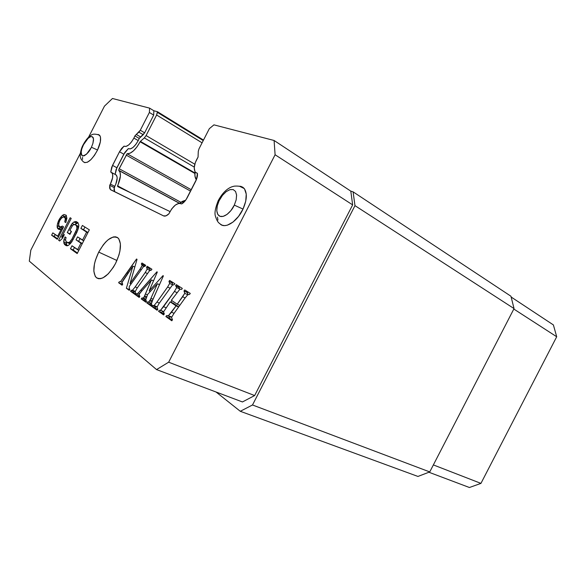 <?xml version="1.0" encoding="UTF-8"?>
<svg xmlns="http://www.w3.org/2000/svg" width="586" height="586" viewBox="0 0 586 586"><rect width="100%" height="100%" fill="white"/><g stroke="black" fill="none" stroke-linecap="round" stroke-linejoin="round"><path stroke-width="0.88" d="M219.662 223.442C224.343 229.646 237.125 222.035 243.022 209.063L234.312 205.122L233.924 205.92C232.049 210.162 225.346 217.955 219.984 216.315C214.974 214.029 216.923 204.785 219.076 200.808L217.289 205.803L216.776 210.718L217.794 214.432L219.984 216.315L223.112 216.395L227.046 214.417L230.921 210.579L234.312 205.122L236.165 199.863L236.59 194.999L235.557 191.468L233.184 189.564L229.866 189.666L226.196 191.644L222.482 195.343L219.076 200.808L218.19 200.661L219.076 200.808L222.482 195.343L226.196 191.644L229.983 189.63L233.191 189.564L235.565 191.468L236.605 195.197L236.165 199.87L234.312 205.122L243.022 209.063C246.955 200.046 247.365 193.212 244.245 188.553L239.388 186.18M91.409 147.24L97.554 150.023C100.748 142.933 101.429 138.003 99.598 135.227L98.082 134.421L100.103 136.011L100.536 137.542L100.345 141.841L97.554 150.023L91.409 147.24L92.888 143.489L91.409 147.24M82.897 145.24L88.003 138.442L90.295 136.802L92.097 136.553L93.511 138.779L92.888 143.489L93.533 140.098L93.262 137.725L92.097 136.553L90.229 136.831L88.003 138.442L83.505 144.713L81.798 148.866L81.102 152.309L81.373 154.799L82.45 155.949L84.201 155.781L86.574 154.14L91.123 147.811C88.977 152.419 86.083 155.129 82.45 155.949C80.619 153.239 80.875 149.679 83.227 145.277L82.86 145.343M98.726 252.105C105.919 239.549 112.395 234.869 118.145 238.062C121.903 243.095 121.038 251.555 115.559 263.429C108.293 275.962 101.861 280.672 96.258 277.581C92.376 272.446 93.196 263.956 98.726 252.105L116.944 260.499L98.726 252.105L103.224 244.926L105.736 241.981L108.307 239.615L113.252 236.964L115.435 236.795L117.31 237.418L118.804 238.832L120.401 243.805L119.94 250.998L118.929 255.086L115.559 263.429L113.325 267.348L108.22 273.874L102.975 277.845L100.558 278.665L98.411 278.665L96.602 277.859L95.21 276.292L93.833 271.15L94.434 264.052L95.452 260.103L98.726 252.105M139.226 138.421L134.897 135.901L133.901 138.084L138.237 140.589L139.226 138.421L144.625 132.802L153.686 115.098L153.862 110.761L157.436 111.706L156.616 114.995L146.09 135.571L144.339 137.908L140.391 141.373L194.904 172.951L140.391 141.373L140.127 141.79L194.874 173.471L140.127 141.79C135.608 149.833 131.264 153.818 127.103 153.744L191.292 189.761L127.103 153.744L119.156 168.724L180.891 202.295L119.156 168.724L118.819 169.515L127.103 153.744L130.004 153.254L133.476 150.844L137.021 146.837L140.288 141.46L144.339 137.908L194.266 167.083L144.339 137.908L146.09 135.571L194.808 164.197L146.09 135.571L156.616 114.995L202.082 142.83L156.616 114.995L157.407 112.373L203.239 140.567L157.407 112.373L157.436 111.706L203.496 140.069L157.436 111.706L153.862 110.761L153.686 115.098L144.625 132.802L140.288 130.246L138.882 132.143L143.218 134.685L139.226 138.421L134.897 135.901L136.289 134.45L140.618 136.978L136.289 134.45L138.882 132.143L143.218 134.685L144.625 132.802L140.288 130.246L149.386 112.475L153.686 115.098L149.386 112.475L149.584 108.132L153.862 110.761L149.584 108.132L112.468 98.492L149.584 108.132L149.386 112.475L140.288 130.246L134.897 135.901L133.901 138.084C130.165 144.552 126.869 147.247 124.012 146.156L125.997 146.449L128.62 144.991L131.425 142.032L133.901 138.084L138.237 140.589L139.226 138.421M114.475 191.505L113.97 189.175L114.805 186.385L110.38 184.055L112.578 177.785L112.673 174.43L111.633 172.452L110.739 172.101L111.875 172.665C113.42 174.862 112.915 178.664 110.38 184.055L114.805 186.385C117.332 181.008 117.815 177.221 116.255 175.016L115.222 174.46M194.896 173.082L140.288 141.46L194.896 173.082M190.589 191.139L126.136 155.085L190.589 191.139M244.12 188.399L240.597 186.311L244.12 188.399C242.223 186.575 239.015 185.821 234.495 186.128C231.426 186.648 224.68 188.714 218.212 200.654C215.274 208.103 214.351 213.304 215.45 216.263C216.703 220.321 218.153 222.761 219.787 223.581M252.5 404.977L240.289 411.284L417.95 476.44L429.75 471.92L252.5 404.977L429.75 471.92L514.047 308.58L354.977 205.642L252.5 404.977L354.977 205.642L353.094 191.842L350.802 191.139L352.647 204.88L254.632 395.557L168.658 362.192L156.55 369.583L242.443 401.952L254.632 395.557L242.443 401.952L156.55 369.583L168.658 362.192L254.632 395.557L352.647 204.88L350.802 191.139L274.087 140.479L275.098 154.755L352.647 204.88L275.098 154.755L168.658 362.192L275.098 154.755L274.087 140.479L213.941 124.855L209.341 128.656L213.941 124.855L274.087 140.479L350.802 191.139L353.094 191.842L354.977 205.642L514.047 308.58L510.941 296.23L353.094 191.842L510.941 296.23L514.047 308.58L429.75 471.92L417.95 476.44L240.289 411.284L216.066 392.012L240.289 411.284L252.5 404.977M179.514 203.247L119.134 170.651C121.258 173.537 120.731 178.605 117.559 185.85L131.044 192.97L117.559 185.85L117.632 186.399L120.401 176.034L120.093 172.394L118.658 170.248L179.514 203.247M240.275 186.253L240.795 186.56L240.275 186.253M117.896 186.7L170.006 211.553L117.896 186.7M179.653 203.247L185.652 200.214L182.261 201.423L179.653 203.247M196.339 179.756C195.013 177.939 194.581 175.273 195.028 171.764L194.97 176.078L196.339 179.756M469.423 487.508L428.915 472.243L469.423 487.508L480.945 483.384L469.423 487.508M433.362 464.918L480.945 483.384L433.362 464.918M556.7 336.752L513.812 309.034L556.7 336.752L480.945 483.384L556.7 336.752L553.396 324.93L556.7 336.752M511.139 297.021L553.396 324.93L511.139 297.021M114.666 191.754L114.153 187.579L109.729 185.257L109.641 188.194L110.673 189.783L163.553 215.882L165.97 215.846L168.871 213.839C173.192 205.54 177.477 202.236 181.719 203.928L186.114 199.555L196.581 179.14L197.409 173.302L195.402 172.269C193.263 168.775 194.142 163.721 198.053 157.092L198.28 151.356L198.053 157.092L195.336 162.527L194.222 167.757L194.962 171.647L195.995 172.789L197.409 173.302C197.738 175.573 197.145 178.239 195.629 181.301L187.33 197.497C185.725 200.522 183.85 202.668 181.719 203.928L178.884 203.32L175.324 205.085L171.749 208.843L168.871 213.839C166.783 215.824 165.01 216.505 163.553 215.882L110.263 189.483L109.729 185.257L110.38 184.055L109.729 185.257L114.153 187.579L115.772 184.26L117.171 178.32L117.068 176.789L116.013 174.804M115.112 174.401L116.072 169.559L124.825 152.448L128.341 148.61L130.326 148.91L132.963 147.467L135.769 144.522L138.237 140.589C134.509 147.035 131.213 149.708 128.341 148.61L123.822 154.184L116.885 167.75L115.112 174.401M173.339 303.277L178.693 306.888L173.339 303.277L170.204 301.885L173.339 303.277M171.757 316.989L168.358 315.773L176.086 305.863L178.62 306.983L170.204 301.885L163.538 311.913L164.3 313.935L163.597 314.924L158.564 311.32L159.26 310.346L160.579 310.265L160.681 310.961L160.571 310.265L174.423 291.447L176.65 287.572L175.617 285.609L176.327 284.628L182.319 288.4L181.616 289.411L179.77 289.345L171.361 300.266L177.25 304.222L184.744 293.337L184.011 290.927L184.737 289.924L190.274 293.41L189.542 294.428L187.747 294.758L184.898 298.23L173.756 313.766L171.552 317.48L172.496 319.78L171.786 320.784L165.889 316.565L166.6 315.576L171.522 317.136L169.764 316.938L169.054 317.92L172.211 320.183L169.054 317.92L165.889 316.565L169.054 317.92L169.764 316.938M187.615 291.733L187.146 292.377L187.981 294.56L187.483 292.656L184.011 290.927L187.146 292.377L187.615 291.733M176.034 285.961L179.14 287.396L175.617 285.609L178.723 287.045L179.169 286.415L178.723 287.045L179.638 289.425M171.969 300.677L170.892 302.186L171.969 300.677M163.619 311.686L162.395 311.708L161.699 312.675L164.021 314.33L158.564 311.32L161.699 312.675L162.395 311.708L163.619 311.686M172.489 282.21L172.042 282.833L172.76 284.818L172.269 283.023L168.966 281.405L172.042 282.833L172.489 282.21M157.114 306.896L155.737 306.976L155.056 307.928L157.509 309.679L151.95 306.588L155.056 307.928L155.737 306.976L152.638 305.628L155.737 306.976L157.114 306.896M151.378 303.504L150.58 303.306L149.906 304.251L151.957 305.716L146.822 302.911L149.906 304.251L150.58 303.306L151.378 303.504M159.824 283.917L159.238 284.554L159.824 283.917M153.752 280.284L153.312 280.789L153.752 280.284M139.102 295.586L138.655 296.223L139.578 296.882L135.622 294.897L138.655 296.223L139.102 295.586M150.17 291.381L149.965 291.857L150.17 291.381M145.709 299.497L144.976 299.329L144.31 300.259L146.258 301.651L141.255 298.926L144.31 300.259L144.976 299.329L141.922 297.988L145.709 299.497M149.606 302.618L148.602 302.09M149.965 268.022L149.547 268.615L150.221 270.212L149.547 268.615L146.559 267.216L149.547 268.615L149.965 268.022M135.19 291.674L134.187 291.66L133.542 292.575L135.571 294.018L130.531 291.257L133.542 292.575L134.187 291.66L131.176 290.334L135.19 291.674M144.72 264.718L144.31 265.304L145.05 266.227L144.31 265.304L141.343 263.912L144.31 265.304L144.72 264.718M122.005 283.39L121.566 284.02L122.452 284.657L118.614 282.716L121.566 284.02L122.005 283.39M131.022 283.976L130.048 283.543L131.022 283.976M129.55 288.979L129.609 289.762L126.378 288.275L129.367 289.594L129.55 288.979M84.926 227.046L83.564 229.705L87.959 232.517L80.875 228.43L82.392 225.456L89.336 229.829L77.184 253.562L70.474 248.75L73.191 249.98L77.455 253.035L73.191 249.98L70.474 248.75L71.997 245.776L78.854 250.303L77.594 249.731L80.941 243.183L82.201 243.761L76.034 239.842L82.326 243.527L76.034 239.842L77.564 236.861L83.747 240.751L82.487 240.165L86.611 232.107L87.863 232.701L80.875 228.43L83.564 229.705L84.926 227.046M80.055 238.531L78.744 241.095L80.055 238.531M74.451 247.512L73.191 249.98L74.451 247.512M71.221 231.302L70.174 233.96L67.28 232.569L69.939 233.807L71.221 231.302M77.418 225.778L74.759 224.511L77.418 225.778M66.511 241.908L66.584 244.589L67.317 245.776L64.541 244.494L67.222 245.71L66.584 244.589L63.911 243.373L66.584 244.589L66.372 243.117L63.698 241.901L66.372 243.117L66.511 241.908M78.011 222.79L74.971 224.614L76.524 223.281L73.873 222.013L76.524 223.281L77.748 222.768L75.096 221.501L78.011 222.79M62.9 228.269L60.08 227.053L62.9 228.269M66.496 218.16L63.896 216.923L66.496 218.16M66.489 215.795L64.46 217.194L65.024 216.6L62.431 215.362L65.024 216.6L66.489 215.795M59.765 226.841L60.168 229.412L57.26 227.683L59.867 228.899L59.75 226.921L57.142 225.705L59.765 226.841M55.172 234.547L54.22 236.407L57.531 238.773L51.605 235.213L54.22 236.407L55.172 234.547M110.739 172.101L112.534 165.384L116.885 167.75L112.534 165.384L119.5 151.767L123.822 154.184L119.5 151.767L124.012 146.156L121.632 148.448L119.5 151.767L111.714 167.193L110.739 172.101M29.3 261.136L156.55 369.583L29.3 261.136L30.824 250.149L29.3 261.136M198.969 148.903L209.341 128.656L198.969 148.903L198.28 151.356L198.969 148.903M83.549 161.978C87.365 163.985 92.039 160 97.554 150.023L94.441 155.385L90.881 159.67L87.439 162.219L84.648 162.659M160.579 310.265L163.655 311.598L160.579 310.265L163.575 306.668L166.028 307.745L163.575 306.668L174.423 291.447L176.862 292.56L174.423 291.447L176.65 287.572L179.763 289.008L176.65 287.572L175.617 285.609L176.327 284.628L182.319 288.4L181.616 289.411L179.77 289.345L171.361 300.266L177.25 304.222L179.792 305.35L177.25 304.222L182.612 296.75L185.147 297.9L182.612 296.75L184.744 293.337L187.776 294.729L184.744 293.337L184.011 290.927L184.737 289.924L190.274 293.41L189.542 294.428L187.747 294.758L184.898 298.23L173.756 313.766L171.552 317.48L172.496 319.78L171.786 320.784L165.889 316.565L166.6 315.576L168.358 315.773L171.53 312.213L174.079 313.327L171.53 312.213L176.086 305.863L170.204 301.885L163.538 311.913L163.641 313.246L164.3 313.935L163.597 314.924L158.564 311.32L159.26 310.346L160.579 310.265M179.14 287.396L179.763 289.008M174.877 283.712L174.174 284.693L172.372 285.118L159.04 303.504L157.063 307.064L157.781 309.291L157.092 310.272L151.95 306.588L152.638 305.628L154.103 305.489L157.143 306.815L154.103 305.489L156.953 302.046L159.333 303.094L156.953 302.046L167.603 287.03L169.969 288.114L167.603 287.03L169.662 283.434L172.716 284.847L169.662 283.434L168.966 281.405L169.662 280.43L174.877 283.712L174.174 284.693L172.372 285.118L159.04 303.504L157.063 307.064L157.781 309.291L157.092 310.272L151.95 306.588L152.638 305.628L154.103 305.489L156.953 302.046L167.603 287.03L169.662 283.434L168.966 281.405L169.662 280.43L174.877 283.712M176.174 286.107L176.54 286.041M159.487 284.664L157.429 283.727L147.679 294.355L145.709 299.951L146.529 301.277L145.855 302.222L141.255 298.926L141.922 297.988L143.284 298.01L145.775 299.102L143.284 298.01L144.178 296.794L146.222 297.695L144.178 296.794L144.617 295.857L146.632 296.743L144.617 295.857L145.431 293.982L147.452 294.875L145.431 293.982L151.43 279.925L153.503 280.87L151.43 279.925L142.149 290.517L139.402 293.989L139.065 295.469L139.827 296.501L139.19 297.454L135.622 294.897L136.274 293.967L139.043 295.183L136.274 293.967L138.113 293.154L139.512 293.776L138.113 293.154L140.743 290.282L141.9 290.803L140.743 290.282L156.923 271.823L157.312 272.065L149.152 290.927L150.338 291.454L149.152 290.927L162.996 275.64L163.391 275.889L152.829 299.614L151.342 304.017L152.228 305.335L151.54 306.295L146.822 302.911L147.496 301.966L151.422 303.314L148.61 302.09L149.76 300.816L151.928 301.768L149.76 300.816L150.258 299.82L152.345 300.735L150.258 299.82L150.939 298.296L153.012 299.204L150.939 298.296L157.429 283.727L159.487 284.664M151.921 269.252L151.254 270.19L149.606 270.622L137.087 288.187L135.212 291.579L135.827 293.645L135.183 294.582L130.531 291.257L131.176 290.334L132.524 290.173L135.271 291.381L132.524 290.173L135.198 286.876L137.336 287.829L135.198 286.876L145.211 272.534L147.342 273.515L145.211 272.534L147.159 269.113L149.891 270.38L147.159 269.113L146.559 267.216L147.218 266.286L151.921 269.252L151.254 270.19L149.606 270.622L137.087 288.187L135.212 291.579L135.827 293.645L135.183 294.582L130.531 291.257L131.176 290.334L132.524 290.173L135.198 286.876L145.211 272.534L147.159 269.113L146.559 267.216L147.218 266.286L151.921 269.252M145.687 265.326L145.035 266.249L143.445 266.703L129.294 286.466L129.198 288.253L129.865 289.396L129.228 290.319L126.378 288.275L132.927 266.125L134.824 267.004L132.927 266.125L121.976 282.459L122.701 284.291L122.078 285.199L118.614 282.716L119.236 281.822L120.57 281.558L122.064 282.218L120.57 281.558L127.03 272.768L127.997 273.208L127.03 272.768L136.545 259.012L137.036 259.32L130.048 283.543L140.039 269.179L141.058 269.655L140.039 269.179L142.164 265.487L144.01 266.344L142.164 265.487L141.343 263.912L141.988 262.997L145.687 265.326L145.035 266.249L143.445 266.703L129.294 286.466L129.198 288.253L129.865 289.396L129.228 290.319L126.378 288.275L132.927 266.125L122.899 280.613L121.976 282.459L122.701 284.291L122.078 285.199L118.614 282.716L119.236 281.822L120.57 281.558L136.545 259.012L137.036 259.32L130.048 283.543L141.211 267.414L142.164 265.487L141.343 263.912L141.988 262.997L145.687 265.326M72.232 225.903L70.994 225.31L72.166 223.493L74.334 224.526L72.166 223.493L73.873 222.013L76.261 221.589L77.909 222.629L78.824 225.156L77.923 229.815L71.609 242.15L68.511 245.322L66.137 245.644L64.541 244.494L63.698 241.901L63.991 239.469L65.566 240.187L63.991 239.469L65.053 236.927L66.108 237.66L65.544 239.242L66.035 241.571L70.225 243.879L67.639 242.707L70.474 243.571L68.613 242.721L69.653 242.121L71.104 242.78L69.653 242.121L70.774 240.897L72.027 241.476L70.774 240.897L71.961 239.059L73.162 239.608L71.961 239.059L75.741 231.675L76.92 232.232L75.741 231.675L76.561 229.587L77.777 230.159L76.561 229.587L76.942 227.873L78.297 228.511L76.942 227.873L76.891 226.533L78.59 227.339L76.891 226.533L76.407 225.566L78.663 226.643L74.759 224.511L72.745 225.156L69.837 230.379L71.455 231.455L69.954 234.385L67.28 232.569L70.994 225.31L72.232 225.903M70.152 217.743L71.214 218.41L61.625 237.147L62.768 237.674L61.625 237.147L64.394 234.51L62.424 238.363L59.662 240.993L58.629 240.253L59.853 240.809L58.629 240.253L70.152 217.743L71.214 218.41L61.625 237.147L64.394 234.51L62.424 238.363L59.662 240.993L58.629 240.253L70.152 217.743M62.409 226.071L63.618 226.877L57.274 239.278L51.605 235.213L52.806 232.869L58.578 236.722L57.64 236.297L61.537 228.679L62.468 229.111L61.537 228.679L59.955 229.529L58.864 229.419L57.853 228.73L59.472 229.478L57.853 228.73L57.26 227.683L57.142 225.705L57.604 223.486L58.651 223.977L57.604 223.486L58.468 220.922L59.413 221.369L58.468 220.922L59.428 219.047L60.409 219.508L59.428 219.047L60.966 216.923L62.131 217.479L60.966 216.923L62.431 215.362L64.006 214.491L66.13 215.209L66.892 218.212L65.815 222.585L64.775 221.904L65.859 222.416L64.775 221.904L65.398 219.779L66.474 220.285L65.398 219.779L65.368 218.497L66.709 219.135L65.368 218.497L64.921 217.582L66.833 218.49L63.896 216.923L62.966 216.959L60.915 218.761L59.545 221.003L58.607 224.16L59.061 226.364L63.046 227.991L61.003 227.038L62.409 226.071L63.618 226.877L57.274 239.278L51.605 235.213L52.806 232.869L57.64 236.297L61.537 228.679L59.955 229.529L57.853 228.73L57.142 225.705L57.604 223.486L59.428 219.047L62.431 215.362L64.006 214.491L66.13 215.209L66.892 218.212L65.815 222.585L64.775 221.904L65.368 218.497L63.896 216.923L61.977 217.574L60.028 220.065L58.996 222.526L58.629 225.442L60.08 227.053L62.409 226.071M112.468 98.492L104.462 106.139L88.537 137.278L104.462 106.139L112.468 98.492M80.385 153.232L30.824 250.149L80.385 153.232M69.954 234.385L67.28 232.569L72.166 223.493L73.873 222.013L76.261 221.589L77.909 222.629L78.824 225.156L78.561 227.602L76.847 232.408L71.609 242.15L68.511 245.322L67.287 245.79L66.137 245.644L63.911 243.373L63.991 239.469L65.053 236.927L66.108 237.66L65.544 239.242L66.035 241.571L67.639 242.707L69.653 242.121L71.961 239.059L76.561 229.587L76.942 227.873L76.407 225.566L74.759 224.511L72.745 225.156L69.837 230.379L71.455 231.455L69.954 234.385M82.487 240.165L86.611 232.107L80.875 228.43L82.392 225.456L89.336 229.829L77.184 253.562L70.474 248.75L71.997 245.776L77.594 249.731L80.941 243.183L76.034 239.842L77.564 236.861L82.487 240.165M150.258 299.82L157.429 283.727L147.679 294.355L145.709 299.951L146.529 301.277L145.855 302.222L141.255 298.926L141.922 297.988L143.284 298.01L144.178 296.794L151.43 279.925L140.061 292.971L139.094 294.773L139.827 296.501L139.19 297.454L135.622 294.897L136.274 293.967L138.113 293.154L156.923 271.823L157.312 272.065L149.152 290.927L162.996 275.64L163.391 275.889L151.906 301.827L151.342 304.017L152.228 305.335L151.54 306.295L146.822 302.911L147.496 301.966L148.61 302.09L150.258 299.82M240.883 186.37L242.919 187.293L244.53 188.934L246.252 194.142L245.732 201.218L243.022 209.063L238.539 216.402L233.016 222.072L227.346 225.178L224.738 225.617L222.416 225.295L220.461 224.226M217.941 220.08L217.457 217.164M82.538 159.377L82.501 157.356M99.532 135.154C95.152 133.725 92.28 133.828 90.903 135.447C88.149 137.109 85.483 140.369 82.912 145.24C80.692 149.269 79.952 155.605 80.282 155.927C80.157 157.861 81.264 159.897 83.608 162.044M116.255 175.016L111.875 172.665M118.365 186.919L117.764 186.604M179.301 203.261L119.134 170.651M110.263 189.483L113.728 191.292M98.917 278.738L96.258 277.581M184.348 291.213L187.483 292.656M169.186 281.595L172.269 283.023M146.734 267.37L149.723 268.769M141.541 264.088L144.508 265.48"/></g></svg>
